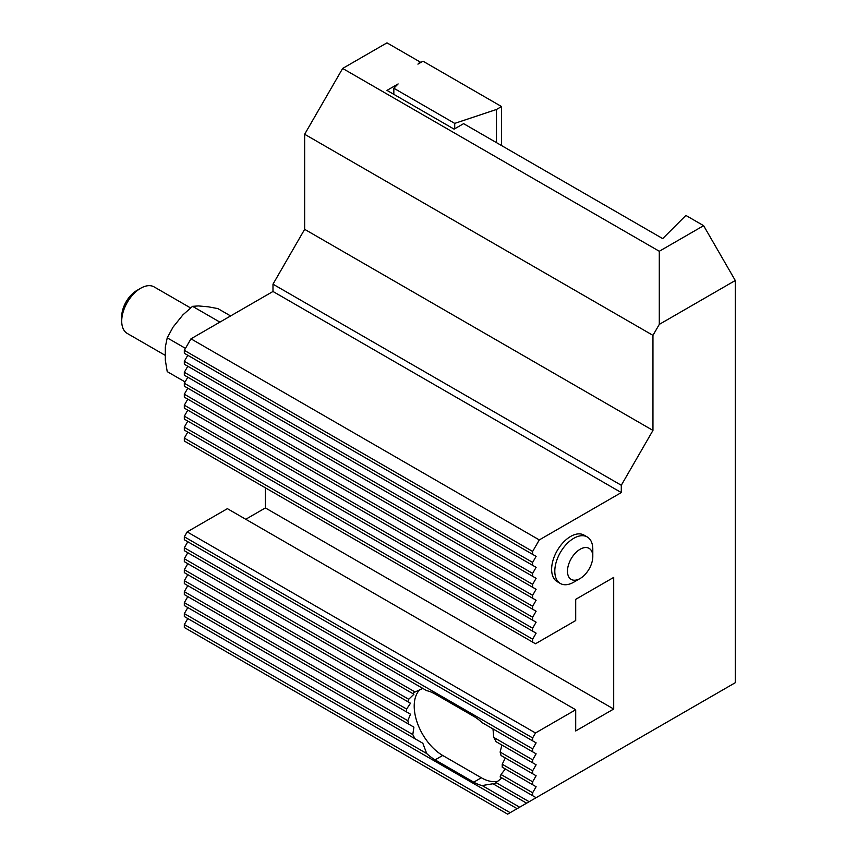 <?xml version="1.0" encoding="UTF-8"?>
<svg xmlns="http://www.w3.org/2000/svg" width="857" height="857" viewBox="0 0 857 857"><rect width="100%" height="100%" fill="white"/><g stroke="black" fill="none" stroke-linecap="round" stroke-linejoin="round"><path stroke-width="1.29" d="M184.319 624.571L184.319 627.495L507.623 814.15L510.151 812.682L184.319 624.571L187.801 618.54L517.114 808.665L184.319 616.526L184.319 613.601L187.801 607.57L422.833 743.265L184.319 605.556L184.319 602.632L187.801 596.601L413.91 727.143L184.319 594.587L184.319 591.662L187.801 585.631L410.492 714.202L184.319 583.617L184.319 580.692L187.801 574.661L410.492 703.233L184.319 572.647L184.319 569.723L187.801 563.692L413.91 694.234L184.319 561.678L184.319 558.753L187.801 552.722L426.7 690.656L184.319 550.708L184.319 547.784L187.801 541.753L536.118 742.848L532.636 748.879L532.636 751.814L482.137 722.655A40.3 23.268 -120 0 0 473.739 716.345L435.11 694.041A40.3 23.268 -120 0 0 426.7 690.656M703.618 225.67L735.285 280.507L659.29 324.385L659.29 251.262L703.618 225.67L685.889 215.428L662.707 238.61L463.605 123.654L454.103 129.139L386.978 90.381L398.119 83.943L393.834 88.239L454.713 123.387L496.471 109.471L501.538 106.547L423.004 61.201L417.937 64.136L420.101 61.972L386.978 42.85L342.65 68.442L304.653 134.26L304.653 229.322L272.987 284.17L272.987 291.476L190.972 338.826L539.289 539.921L532.636 551.437L532.636 554.372L536.118 556.375L532.636 562.406L532.636 565.331L536.118 567.345L532.636 573.376L532.636 576.3L536.118 578.314L187.801 377.219L184.319 383.25L184.319 386.175L536.118 589.284L532.636 595.315L532.636 598.24L536.118 600.254L187.801 399.158L184.319 405.19L184.319 408.114L536.118 611.223L532.636 617.254L532.636 620.179L536.118 622.193L187.801 421.098L184.319 427.129L184.319 430.053L536.118 633.162L532.636 639.193L532.636 642.118L535.486 643.768L575.7 620.543L575.7 599.343L613.698 577.404L613.698 709.028L575.7 730.967L575.7 709.757L227.384 508.662L187.169 531.886L184.319 536.814L184.319 539.749L536.118 742.848M265.381 487.826L265.381 507.933L245.755 519.267M536.118 633.162L187.801 432.067L184.319 438.098L184.319 441.023L532.636 642.118M536.118 611.223L187.801 410.128L184.319 416.159L184.319 419.084L532.636 620.179M536.118 589.284L187.801 388.189L184.319 394.22L184.319 397.145L532.636 598.24M536.118 567.345L187.801 366.25L184.319 372.281L184.319 375.205L532.636 576.3M536.118 556.375L187.801 355.28L184.319 361.311L184.319 364.236L532.636 565.331M190.972 338.826L184.319 350.342L184.319 353.266L532.636 554.372M420.101 61.972L420.101 62.882M184.319 558.753L415.067 691.974A40.3 23.268 -120 0 0 414.959 692.049A40.3 23.268 -120 0 0 412.795 693.592M184.319 569.723L408.725 699.28A40.3 23.268 -120 0 0 407.825 701.69M184.319 602.632L412.795 734.545A40.3 23.268 -120 0 0 415.067 738.777M184.319 591.662L407.825 720.705A40.3 23.268 -120 0 0 408.725 724.144M184.319 580.692L406.636 709.05A40.3 23.268 -120 0 0 406.636 711.974M412.795 734.545L413.91 727.143M407.825 720.705L410.492 714.202M422.833 743.265L426.7 753.539L184.319 613.601M406.636 709.05L410.492 703.233M408.725 699.28L413.91 694.234M415.067 691.974L422.833 688.417M532.636 751.814L536.118 753.817L532.636 759.848L493.771 737.416A40.3 23.268 -120 0 1 496.042 741.659L536.118 764.787L532.636 770.818L532.636 773.742L536.118 775.756L532.636 781.788L502.213 764.23A40.3 23.268 -120 0 1 502.213 767.154L536.118 786.726L532.636 792.757L532.636 795.682L536.118 797.696L735.285 682.708L735.285 280.507M659.29 251.262L342.65 68.442M536.118 622.193L532.636 628.224L532.636 631.148M532.636 628.224L184.319 427.129M536.118 600.254L532.636 606.285L532.636 609.209M532.636 606.285L184.319 405.19M532.636 617.254L184.319 416.159M536.118 578.314L532.636 584.345L532.636 587.27M532.636 584.345L184.319 383.25M532.636 595.315L184.319 394.22M532.636 551.437L184.319 350.342M532.636 562.406L184.319 361.311M532.636 573.376L184.319 372.281M187.169 531.886L535.486 732.981L532.636 737.92L532.636 740.844M532.636 737.92L184.319 536.814M532.636 748.879L184.319 547.784M532.636 759.848L532.636 762.773M532.636 770.818L500.124 752.05A40.3 23.268 -120 0 1 501.024 755.499L505.319 757.974L502.213 764.23M532.636 773.742L501.024 755.499M493.771 784.219L526.616 803.18L529.155 801.724L496.042 782.602A40.3 23.268 -120 0 1 493.889 784.155A40.3 23.268 -120 0 1 493.771 784.219L492.979 783.759L482.137 785.548L519.653 807.198L526.616 803.18L492.979 783.759M510.151 812.682L519.653 807.198M426.7 753.539A40.3 23.268 -120 0 0 435.11 759.859L473.739 782.162A40.3 23.268 -120 0 0 482.137 785.548M532.636 792.757L501.024 774.514A40.3 23.268 -120 0 1 500.124 776.913L501.902 777.942L496.042 782.602M532.636 795.682L500.124 776.913M532.636 781.788L532.636 784.712M659.29 324.385L652.959 335.355L304.653 134.26M652.959 335.355L652.959 430.418L304.653 229.322M652.959 430.418L621.293 485.266L272.987 284.17M621.293 485.266L621.293 492.571L272.987 291.476M621.293 492.571L539.289 539.921M532.636 639.193L184.319 438.098M613.698 709.028L265.381 507.933M575.7 709.757L535.486 732.981M580.135 578.496L573.794 582.16A26.867 15.512 -60 0 1 560.36 583.488L557.2 581.657A26.867 15.512 -60 0 1 553.076 560.124A26.867 15.512 -60 0 1 570.633 536.45A26.867 15.512 -60 0 1 584.067 535.122L587.227 536.953A26.867 15.512 -60 0 1 592.798 549.251L592.798 556.557A17.911 10.338 120 0 0 583.413 547.859A17.911 10.338 120 0 0 569.166 562.899A17.911 10.338 120 0 0 569.166 577.522A17.911 10.338 120 0 0 580.135 578.496A17.911 10.338 120 0 0 592.798 556.557M529.155 801.724L536.118 797.696L501.902 777.942M502.213 767.154L505.319 768.943L501.024 774.514M536.118 786.726L505.319 768.943M536.118 775.756L505.319 757.974M496.042 741.659L501.902 745.033L500.124 752.05M536.118 764.787L501.902 745.033M536.118 753.817L492.979 728.911L493.771 737.416M482.137 722.655L492.979 728.911M420.101 689.467A40.3 23.268 -120 0 0 417.145 722.355A40.3 23.268 -120 0 0 442.705 755.467L481.334 777.77A40.3 23.268 -120 0 0 497.971 781.188M496.471 109.471L496.471 142.626M454.713 123.387L454.713 128.786M393.834 88.239L393.834 94.345M501.538 106.547L501.538 145.551M560.36 583.488A26.867 15.512 -60 0 1 557.35 558.743A26.867 15.512 -60 0 1 573.794 538.282A26.867 15.512 -60 0 1 587.227 536.953M230.608 315.944L217.882 308.595L208.262 306.806L198.385 305.928L192.557 306.335L219.906 322.125M185.08 381.933L167.222 371.617L165.326 360.219L165.326 347.053L167.222 337.84L173.05 327.138L182.927 314.851L192.557 306.335M185.466 348.37L167.222 337.84M121.715 321.15L121.715 316.662A21.371 12.341 -60 0 1 136.831 290.48L140.709 288.241A26.867 15.512 120 0 0 121.715 321.15A26.867 15.512 120 0 0 127.275 333.448L165.326 355.409M190.565 307.931L154.142 286.913A26.867 15.512 120 0 0 140.709 288.241M442.705 755.467L435.11 759.859M481.334 777.77L473.739 782.162"/></g></svg>
